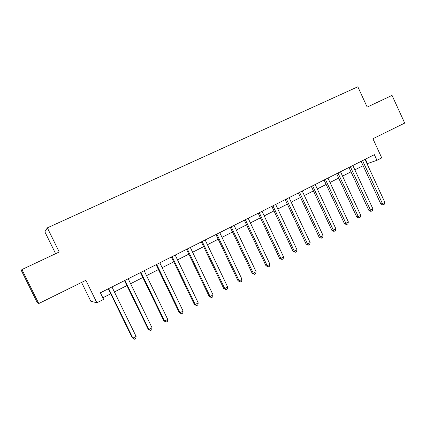<?xml version="1.0" encoding="UTF-8"?>
<svg xmlns="http://www.w3.org/2000/svg" width="426" height="426" viewBox="0 0 426 426"><rect width="100%" height="100%" fill="white"/><g stroke="black" fill="none" stroke-linecap="round" stroke-linejoin="round"><path stroke-width="0.64" d="M81.579 282.433L90.807 301.241L96.888 302.785L103.614 299.366L100.392 292.784L374.347 154.675L376.946 160.309L381.733 157.87L372.926 138.748L404.7 123.077L392.042 95.403L367.18 107.102L357.835 86.782L47.355 227.851L44.858 231.819L55.614 253.694M21.934 269.541L21.3 270.446L36.881 301.906L38.771 303.541L21.934 269.541L59.219 252L47.355 227.851M96.888 302.785L85.876 280.313L38.771 303.541M366.988 163.712L376.946 160.309M102.847 297.801L110.728 293.796M114.386 291.938L126.916 285.58M130.601 283.711L142.816 277.507M146.517 275.627L158.435 269.578M162.152 267.693L173.771 261.793M177.509 259.897L188.84 254.146M192.595 252.24L203.649 246.627M207.414 244.716L218.197 239.242M221.978 237.325L232.5 231.978M236.292 230.056L246.558 224.843M250.366 222.915L260.382 217.824M264.195 215.891L273.971 210.929M277.8 208.985L287.342 204.139M291.176 202.196L300.49 197.467M304.329 195.518L313.419 190.901M317.269 188.947L326.146 184.442M330.001 182.488L338.665 178.084M342.525 176.124L350.987 171.832M354.853 169.867L363.117 165.677M365.433 159.17L367.425 163.488M361.115 161.347L380.801 203.921L382.442 203.575L362.563 160.613M384.816 202.291L384.279 204.23L383.331 204.741L382.442 203.575L384.816 202.291L365.002 159.383M383.331 204.741L382.67 204.879L380.801 203.921M348.963 167.471L368.852 210.359L370.45 210.039L350.374 166.763M372.862 208.74L372.335 210.684L371.371 211.205L370.45 210.039L372.862 208.74L352.85 165.512M371.371 211.205L370.732 211.328L368.852 210.359M336.625 173.691L356.716 216.903L358.271 216.61L337.983 173.004M360.721 215.284L360.199 217.239L359.219 217.771L358.271 216.61L360.721 215.284L340.507 171.737M359.219 217.771L358.596 217.883L356.716 216.903M324.079 180.017L344.378 223.549L345.891 223.283L325.395 179.351M348.383 221.941L347.872 223.906L346.876 224.443L345.891 223.283L348.383 221.941L327.956 178.063M346.876 224.443L346.269 224.545L344.378 223.549M311.337 186.439L331.843 230.306L333.313 230.067L312.604 185.805M335.842 228.703L335.337 230.674L334.325 231.222L333.313 230.067L335.842 228.703L315.203 184.49M334.325 231.222L333.739 231.313L331.843 230.306M298.381 192.973L319.106 237.17L320.522 236.962L299.595 192.36M323.1 235.578L322.604 237.559L321.577 238.113L320.522 236.962L323.1 235.578L302.242 191.024M321.577 238.113L321.007 238.193L319.106 237.17M285.212 199.613L306.156 244.151L307.524 243.976L286.373 199.027M310.144 242.564L309.654 244.556L308.61 245.12L307.524 243.976L310.144 242.564L289.062 197.669M308.61 245.12L306.156 244.151M271.82 206.36L292.992 251.244L294.307 251.1L272.933 205.801M296.97 249.668L296.491 251.665L295.431 252.24L294.307 251.1L296.97 249.668L275.665 204.421M295.431 252.24L292.992 251.244M258.204 213.224L279.605 258.46L280.872 258.348L259.258 212.696M283.578 256.889L283.109 258.901L282.028 259.482L280.872 258.348L283.578 256.889L262.043 211.291M282.028 259.482L279.605 258.46M244.359 220.205L265.994 265.797L267.203 265.723L245.355 219.704M269.956 264.237L269.498 266.255L268.401 266.846L267.203 265.723L269.956 264.237L248.182 218.277M268.401 266.846L265.994 265.797M230.274 227.308L252.149 273.258L253.3 273.215L231.211 226.834M256.101 271.708L255.653 273.737L254.54 274.339L253.3 273.215L256.101 271.708L234.092 225.391M254.54 274.339L252.149 273.258M215.95 234.529L238.065 280.846L239.162 280.846L216.823 234.087M242.011 279.307L241.574 281.346L240.434 281.959L239.162 280.846L242.011 279.307L219.752 232.612M240.434 281.959L238.065 280.846M201.37 241.877L223.735 288.567L224.774 288.604L202.18 241.473M227.67 287.039L227.244 289.089L226.089 289.712L224.774 288.604L227.67 287.039L205.162 239.966M226.089 289.712L223.735 288.567M186.54 249.354L209.161 296.427L210.13 296.501L187.28 248.981M213.08 294.909L212.67 296.965L211.493 297.604L210.13 296.501L213.08 294.909L190.315 247.453M211.493 297.604L209.161 296.427M171.444 256.963L194.325 304.42L195.23 304.537L172.115 256.628M198.228 302.918L197.834 304.984L196.636 305.628L195.23 304.537L198.228 302.918L175.203 255.073M196.636 305.628L194.325 304.42M156.081 264.711L179.224 312.562L180.06 312.716L156.677 264.413M183.116 311.071L182.733 313.142L181.513 313.802L180.06 312.716L183.116 311.071L159.819 262.826M181.513 313.802L179.224 312.562M140.436 272.597L163.85 320.842L164.617 321.044L140.958 272.336M167.727 319.367L167.359 321.449L166.119 322.12L164.617 321.044L167.727 319.367L144.158 270.723M166.119 322.12L163.85 320.842M124.509 280.627L148.2 329.277L148.892 329.527L124.951 280.404M152.061 327.818L151.704 329.91L150.442 330.592L148.892 329.527L152.061 327.818L128.21 278.758M150.442 330.592L148.2 329.277M108.289 288.807L132.262 337.866L132.88 338.159L108.651 288.62M136.107 336.423L135.766 338.521L134.478 339.218L132.88 338.159L136.107 336.423L111.969 286.948M134.478 339.218L132.262 337.866M362.659 160.794L361.232 161.284M350.47 166.939L349.08 167.413M338.084 173.185L336.737 173.638M325.496 179.532L324.191 179.958M312.705 185.986L311.438 186.391M299.702 192.541L298.482 192.919M286.48 199.208L285.308 199.565M273.034 205.987L271.91 206.317M259.365 212.883L258.294 213.181M245.461 219.896L244.439 220.167M231.318 227.026L230.354 227.266M216.93 234.279L216.019 234.492M202.291 241.664L201.439 241.846M187.392 249.178L186.604 249.327M172.232 256.825L171.502 256.937M156.795 264.61L156.129 264.684M141.075 272.534L140.479 272.576M125.074 280.606L124.546 280.612M108.774 288.823L108.316 288.791"/></g></svg>
